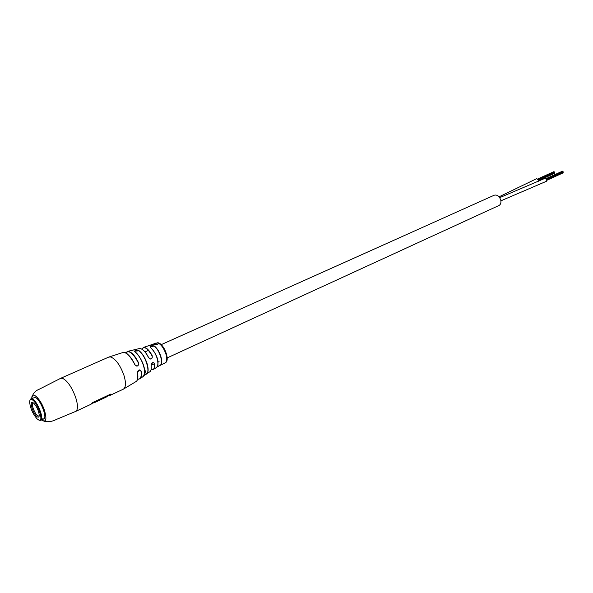 <?xml version="1.0" encoding="UTF-8"?>
<svg xmlns="http://www.w3.org/2000/svg" width="593" height="593" viewBox="0 0 593 593"><rect width="100%" height="100%" fill="white"/><g stroke="black" fill="none" stroke-linecap="round" stroke-linejoin="round"><path stroke-width="0.89" d="M161.192 344.659L494.288 195.193C497.275 194.548 499.439 196.239 500.796 200.271C501.233 202.828 500.625 204.578 498.972 205.504L167.196 357.89M499.069 196.809L536.598 178.686L538.533 180.213L538.37 181.265M499.699 197.647L544.997 178.33L546.961 179.827L546.361 181.317L500.892 200.834M156.982 343.918L156.522 344.637L154.729 344.792L156.715 344.741L157.59 344.155L156.982 343.918M155.203 343.947L154.469 344.741L157.041 343.718L155.233 344.059M152.972 344.229L154.462 343.651M153.305 344.096L153.78 343.91M154.024 343.858L155.781 343.347L154.032 343.896M156.003 343.377L154.232 344.096L156.033 343.458M153.654 344.363L154.047 344.244L153.654 344.363M138.562 362.79C138.599 366.304 137.376 366.956 134.885 364.739L136.85 366.081C138.362 365.696 138.866 364.628 138.354 362.886L138.562 362.79C134.893 355.407 131.275 351.59 127.703 351.345L138.984 348.654M152.245 355.8C152.327 359.276 151.111 359.899 148.598 357.69C145.478 351.642 142.431 348.595 139.459 348.528C142.402 348.499 145.463 351.545 148.658 357.661L150.592 359.039C152.104 358.654 152.586 357.609 152.053 355.904C147.694 348.232 144.284 345.964 141.816 349.099L143.58 347.394C146.367 347.328 149.258 350.129 152.245 355.8L152.053 355.904M135.056 349.633L131.031 350.582M153.083 344.185L143.58 347.394L141.771 349.077M150.326 347.379C150.044 345.867 151.4 345.408 154.395 346.001L150.103 346.801L150.326 347.379C153.209 349.766 155.462 353.376 157.093 358.224C158.435 362.909 158.301 365.963 156.685 367.401L153.543 369.343L151.571 369.698M142.772 376.777L143.284 376.407C144.966 374.502 145.003 370.818 143.395 365.347C141.245 359.091 138.362 354.525 134.737 351.634C134.581 350.285 136.012 349.952 139.029 350.656C142.394 353.398 145.063 357.653 147.027 363.413C148.539 368.587 148.487 372.07 146.864 373.849L143.936 375.539M149.569 371.974L149.977 371.7C151.096 370.662 151.467 368.638 151.089 365.636L152.468 362.686L153.127 362.493L154.729 363.731C155.032 366.541 154.64 368.416 153.543 369.343L151.504 369.713M141.201 371.136L139.563 369.899L138.873 370.099L137.509 372.923C138.339 369.639 139.57 369.046 141.201 371.136C141.771 374.858 141.416 377.378 140.118 378.697L137.591 379.246M93.99 402.869L107.148 396.635L92.693 403.07M94.524 402.521L92.034 403.381M94.413 402.173L107.148 396.635M107.059 396.376L110.565 394.182M42.54 418.88L43.763 418.917C47.722 417.828 40.005 398.585 35.128 397.421L30.918 398.785L32.104 398.822C36.981 400.149 44.608 419.258 40.702 420.333L39.42 420.267M154.395 346.001C157.152 348.313 159.302 351.775 160.851 356.386C162.148 360.944 161.993 363.902 160.392 365.266L157.249 366.83L160.318 365.318M151.089 365.636C151.86 362.301 153.068 361.671 154.729 363.731M108.163 395.857L109.49 395.635L110.95 393.997L92.434 402.625L91.04 404.248L75.667 411.416L56.772 419.273C50.664 422.312 45.587 422.542 41.532 419.948M154.454 343.636L153.995 343.821M157.353 366.667L160.192 365.199C163.757 363.376 159.591 349.937 154.276 346.179M144.003 375.376L149.977 371.7C151.119 370.692 151.504 368.653 151.141 365.584L151.119 369.283M142.839 363.331L146.234 374.094C150.755 372.3 145.404 355.222 138.895 350.841L134.544 351.138L134.863 351.716C140.141 355.214 145.722 368.06 144.462 373.768M134.737 351.634L134.796 351.634C140.252 356.052 147.561 369.283 143.284 376.407L140.118 378.697L137.576 379.29M142.031 349.262C144.433 350.782 146.634 353.584 148.65 357.668L148.598 357.69M157.879 365.206C158.168 358.595 155.7 352.679 150.459 347.454L150.4 347.379C154.588 351.271 160.733 360.855 156.685 367.401L156.626 367.43M38.701 419.985C44.601 422.891 37.24 401.253 31.74 399.608C30.31 399.148 29.613 400.097 29.657 402.447C30.48 408.681 32.963 414.151 37.114 418.873L38.701 419.985M37.7 417.049C33.816 415.767 28.657 400.727 32.748 402.565L33.964 403.418C36.877 406.746 38.627 410.608 39.22 414.989C39.257 416.731 38.753 417.42 37.7 417.049M33.312 402.869L32.993 402.936C30.628 403.611 35.18 415.078 38.174 416.004L39.197 415.841M30.028 400.149L30.918 398.785M31.755 398.414C32.637 393.908 34.957 390.935 38.73 389.497L60.649 378.327L62.458 378.29C67.343 380.624 71.738 386.977 75.645 397.34C78.054 405.093 78.061 409.793 75.667 411.416M31.792 398.392C31.548 390.253 40.62 398.578 44.423 410.208C47.077 419.555 46.128 422.794 41.569 419.926M125.62 352.887L127.703 351.345L125.583 352.872M134.885 364.739C130.949 356.727 127.08 352.613 123.277 352.405L122.677 352.553M126.22 353.25C129.407 355.274 132.306 359.099 134.937 364.71C129.941 355.681 126.05 351.582 123.277 352.405L108.727 357.097L110.669 356.971C115.791 359.069 120.209 365.162 123.922 375.243C126.146 382.819 125.938 387.474 123.307 389.193L136.412 381.336C137.85 379.92 138.221 377.118 137.509 372.923M157.456 342.813L157.79 342.732C163.935 343.28 170.658 360.885 165.188 362.827C166.981 361.648 167.219 358.706 165.907 354.006C163.668 347.772 160.851 344.036 157.456 342.813M151.4 369.654L151.385 369.624C153.846 369.988 154.884 368.023 154.506 363.739M137.591 379.231C140.593 379.505 141.72 376.807 140.971 371.144M135.901 381.684L136.412 381.336C137.88 379.95 138.258 377.126 137.561 372.878C137.598 371.181 138.265 370.188 139.555 369.899M137.554 372.893L137.717 378.556M138.354 362.886C133.195 353.161 128.955 349.833 125.642 352.894M148.443 350.374L145.026 351.908M159.08 361.619L157.997 362.115M154.476 363.731L151.119 365.273M139.244 370.729L137.784 371.403M554.299 171.933L538.125 179.249M554.025 171.599L537.799 178.923M554.655 172.044L538.266 179.457M554.796 173.223L538.563 180.583M554.833 172.437L538.444 179.849M554.7 172.793L538.518 180.124M562.72 171.525L546.546 178.886M562.446 171.184L546.22 178.56M563.083 171.636L546.687 179.101M563.217 172.822L546.991 180.228M563.261 172.029L546.872 179.501M563.128 172.393L546.946 179.768M154.847 343.473L156.144 342.917M60.649 378.327L108.727 357.097M160.31 365.318L165.188 362.827M109.49 395.635L123.307 389.193M135.982 365.881L136.827 366.081M148.658 357.661L150.592 359.039M151.141 365.584C151.163 363.82 151.823 362.79 153.127 362.493M150.607 345.119L147.709 346.119M40.702 420.333L43.763 418.917"/></g></svg>
